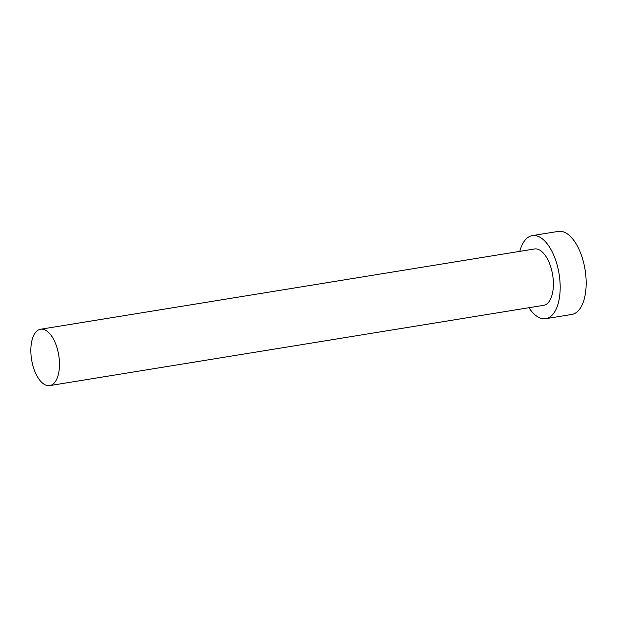 <?xml version="1.0" encoding="UTF-8"?>
<svg xmlns="http://www.w3.org/2000/svg" width="617" height="617" viewBox="0 0 617 617"><rect width="100%" height="100%" fill="white"/><g stroke="black" fill="none" stroke-linecap="round" stroke-linejoin="round"><path stroke-width="0.93" d="M48.427 332.308A28.552 13.751 -99.2 0 0 40.583 329.239A28.552 13.751 -99.2 0 0 30.85 351.821A28.552 13.751 -99.2 0 0 41.902 382.532A28.552 13.751 -99.2 0 0 49.738 385.602A28.552 13.751 -99.2 0 0 59.471 363.02A28.552 13.751 -99.2 0 0 48.427 332.308M49.738 385.602L543.646 305.33A28.552 13.751 -99.2 0 0 553.38 282.748A28.552 13.751 -99.2 0 0 542.328 252.037A28.552 13.751 -99.2 0 0 534.484 248.975L40.583 329.239M528.946 307.721A42.072 20.268 -99.2 0 0 534.26 314.161A42.072 20.268 -99.2 0 0 545.814 318.68A42.072 20.268 -99.2 0 0 560.159 285.401A42.072 20.268 -99.2 0 0 543.87 240.144A42.072 20.268 -99.2 0 0 532.317 235.625A42.072 20.268 -99.2 0 0 519.792 251.358M545.814 318.68L571.805 314.454A42.072 20.268 -99.2 0 0 586.15 281.175A42.072 20.268 -99.2 0 0 569.869 235.918A42.072 20.268 -99.2 0 0 558.308 231.398L532.317 235.625"/></g></svg>
